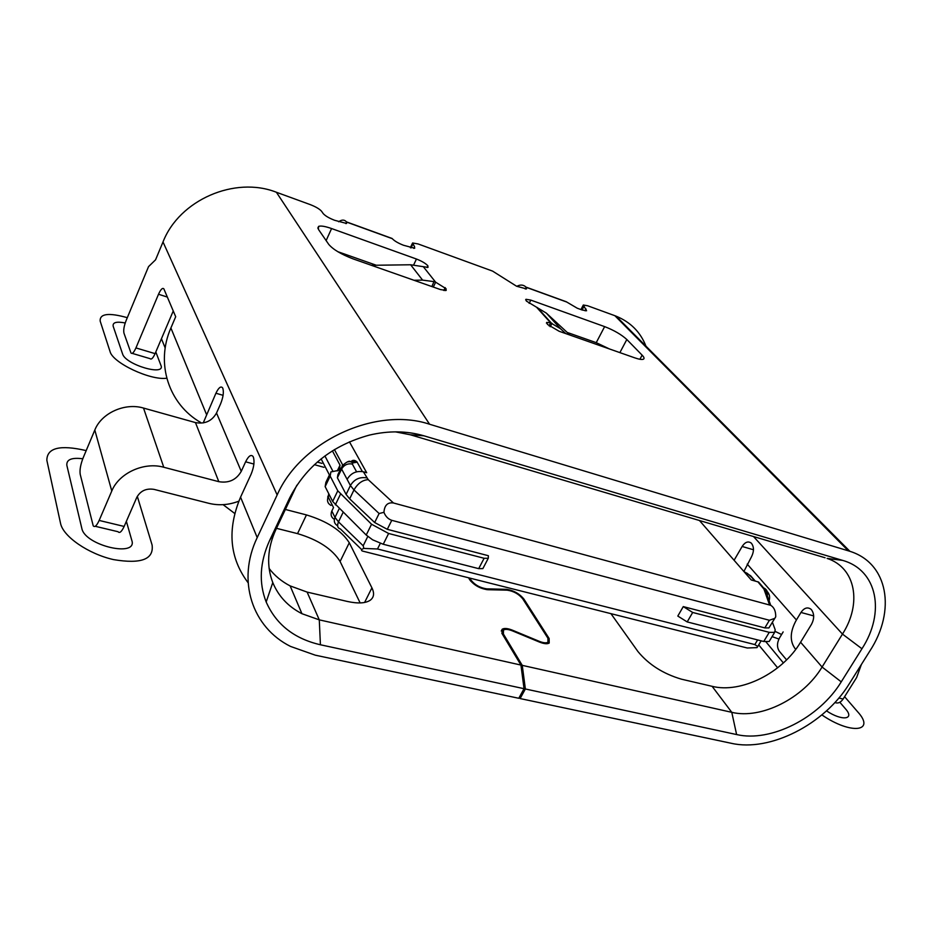 <?xml version="1.0" encoding="UTF-8"?>
<svg xmlns="http://www.w3.org/2000/svg" width="932" height="932" viewBox="0 0 932 932"><rect width="100%" height="100%" fill="white"/><g stroke="black" fill="none" stroke-linecap="round" stroke-linejoin="round"><path stroke-width="1.4" d="M387.293 236.716L392.267 238.662C394.446 240.98 398.174 243.17 403.463 245.244L414.682 248.25L414.565 246.759L413.796 248.39M516.794 286.31C520.452 284.435 523.516 284.703 525.986 287.103L526.533 288.932L516.584 286.229L492.585 271.107L418.107 243.951L412.573 242.972L414.565 246.759M200.636 422.452C168.983 404.29 155.178 363.666 170.894 327.982L175.694 316.717L163.846 288.838C162.506 287.557 160.735 289.363 158.51 294.256L135.932 347.927C133.87 352.494 132.227 354.183 130.993 353.007L123.956 333.12C123.315 330.149 124.038 325.955 126.123 320.515L148.537 266.622L155.562 259.818L163.007 241.959C179.328 199.879 234.922 175.868 276.396 192.26L310.344 204.644C315.82 206.799 319.571 209.001 321.575 211.273L323.194 213.568C325.233 215.875 329.008 218.1 334.518 220.255L346.564 223.459L346.436 221.874C344.49 219.556 341.893 219.521 338.642 221.758M848.33 550.824L429.594 424.246C376.295 406.387 300.838 440.801 277.154 494.962L257.209 537.589C236.437 580.776 252.351 627.457 290.528 646.424L315.272 655.173L518.774 698.278L524.04 688.69L320.422 644.769C294.209 638.723 276.128 624.463 266.179 601.979C258.653 582.733 259.783 562.287 269.546 540.642L289.526 498.212C305.871 466.291 332.468 445.263 369.293 435.127C388.597 430.584 406.795 430.805 423.885 435.792L842.528 560.365C877.629 570.081 885.505 612.58 861.949 648.754L841.247 681.851C819.379 717.873 770.811 742.571 736.606 734.556L525.368 688.981L520.103 698.557L731.294 743.293C769.96 752.182 824.517 724.362 849.25 683.82L869.94 650.862C896.13 610.74 888.336 563.312 849.902 551.313L848.33 550.824L614.875 315.703L587.626 305.766L583.304 305.009L586.589 310.775L582.209 310.018L577.269 308.224L566.213 301.723L560.54 299.661M431.865 286.555L433.963 281.627L435.652 282.198L446.044 288.675L446.172 290.458L440.452 289.572L352.948 258.828C341.194 254.32 333.132 249.52 328.751 244.405L318.395 229.319L318.604 226.383C320.853 225.579 325.175 226.301 331.582 228.55L416.453 259.026C421.742 261.088 425.54 263.325 427.835 265.736L427.998 267.391L410.628 264.77L422.592 280.113L413.959 280.264M536.576 307.245L550.626 322.833L560.493 328.716L546.362 313.14L526.359 301.059L525.974 299.288L530.797 300.104L604.635 326.619C614.025 330.278 621.423 334.576 626.828 339.516L642.125 355.15C644.129 357.224 644.548 358.587 643.395 359.204C641.985 359.799 639.119 359.344 634.808 357.865L559.165 331.279L547.457 324.418L546.769 322.39L550.626 322.833L549.076 325.874M443.807 290.493L445.193 287.615M376.295 265.247L337.792 251.687M433.963 281.627L422.592 280.113M433.31 287.056L435.652 282.198L423.408 266.808M371.414 265.305L410.628 264.77M203.234 422.93L215.921 393.234C218.554 387.759 220.756 385.918 222.515 387.735L222.818 388.295C223.96 392.127 223.202 397.335 220.558 403.94L216.527 413.004C211.913 421.101 204.889 424.293 195.452 422.58L143.516 408.065C124.993 402.438 101.483 412.993 94.808 430.048L83.088 457.996C80.536 464.649 79.57 470.089 80.21 474.33L93.212 525.811C94.691 527.629 96.672 525.834 99.153 520.44L111.782 491.001C118.993 473.025 144.099 461.62 163.764 467.247L218.822 481.681C228.829 483.335 236.309 479.887 241.26 471.347L245.617 461.806C248.495 456.051 250.941 454.257 252.98 456.389L253.353 457.111C254.716 461.526 253.947 467.27 251.046 474.33L240.561 497.152C227 529.516 229.517 558.058 248.11 582.745M173.259 310.973L155.096 353.636C153.023 358.168 151.345 359.845 150.064 358.657L132.169 353.356M841.247 681.851L822.082 667.032C803.361 698.243 761.293 719.527 731.783 712.328L522.246 665.355L503.397 633.993L503.49 630.02C505.319 628.96 508.301 629.24 512.437 630.871L539.465 642.078C544.02 643.872 547.27 644.198 549.216 643.045L549.146 638.502L523.877 599.043C519.345 593.591 513.474 590.352 506.262 589.327L505.831 590.142M525.368 688.981L522.246 665.355M520.103 698.557L519.334 697.253M469.938 578.318L471.056 580.182C474.947 585.016 480.178 587.906 486.76 588.849L506.262 589.327M360.148 602.934L340.098 561.483C332.386 549.076 318.196 539.791 297.541 533.628L276.478 528.327M524.04 688.69L520.941 665.064L502.115 633.702L502.232 629.205C504.294 627.993 507.672 628.308 512.367 630.16L539.372 641.367C543.391 642.952 546.257 643.231 547.969 642.218L547.911 638.21L522.677 598.752C518.681 593.929 513.497 591.074 507.125 590.166L487.622 589.7C480.166 588.64 474.237 585.354 469.821 579.879L468.703 578.015M520.941 665.064L319.28 619.862L301.933 613.699C288.174 606.616 278.447 596.247 272.785 582.558C266.401 565.945 267.402 548.365 275.779 529.83L269.546 540.642M269.127 568.485C274.684 575.72 281.685 581.521 290.143 585.902L307.117 592.088L347.298 601.443C357.841 603.761 365.472 603.365 370.19 600.266C373.988 597.424 374.559 593.288 371.915 587.847L349.279 542.75C341.427 530.494 327.155 521.221 306.453 514.918L285.378 509.466M289.526 498.212L295.456 488.065L275.779 529.83M223.109 504.666L234.713 513.474M95.227 526.289L118.049 531.718C119.611 533.535 121.638 531.776 124.142 526.44L136.841 497.28C140.522 490.78 146.254 488.147 154.048 489.382L209.001 503.362C218.869 505.738 228.806 505.016 238.802 501.195M314.387 464.672L323.963 467.316M743.887 571.502L751.437 556.893C754.07 551.581 754.116 547.107 751.588 543.484L751.017 542.925C747.965 540.968 745.006 542.144 742.14 546.467L734.101 560.272M795.695 649.429C789.555 641.635 789.788 631.814 796.406 619.955L800.961 612.452C804.06 607.967 807.333 606.848 810.77 609.074L811.481 609.773C814.37 613.85 814.393 618.697 811.516 624.3L800.576 642.23C782.437 672.939 741.208 693.664 712.118 686.325L731.783 712.328L736.606 734.556M800.576 642.23L822.082 667.032L842.47 634.086L861.949 648.754M842.528 560.365L827.103 558.408C855.844 567.751 862.1 603.517 842.47 634.086L753.51 536.529M825.076 557.755L410.313 434.778L423.885 435.792M295.456 488.065L296.877 485.188M395.413 431.854L410.313 434.778M611.019 613.769L637.931 651.526C648.719 664.598 663.223 673.813 681.455 679.183L712.118 686.325M783.16 631.908L779.455 638.047C776.88 643.08 776.857 647.507 779.397 651.328L786.585 659.891M861.378 664.504L856.648 677.506L843.122 699.035C840.676 702.565 837.926 703.73 834.874 702.53M614.875 315.703L616.192 316.216C630.556 322.134 640.47 332.107 645.934 346.133M317.264 462.086L321.936 463.379M769.483 626.945L768.9 627.935L764.834 627.9L683.273 606.604L692.686 612.464L769.238 632.35L774.632 632.385L775.191 629.764L772.36 622.157M769.96 640.156L769.156 641.484L763.739 641.496L687.187 621.924L677.809 616.064L683.273 606.604M367.791 536.448L363.189 545.779L363.853 548.424C361.325 549.391 360.835 550.264 362.373 551.033L747.254 647.996L756.994 647.635L757.774 646.458L754.827 644.583L377.507 548.983L380.303 543.368M331 505.412C327.668 503.536 326.724 500.717 328.192 496.977L333.516 507.544L331.827 511.039C330.371 514.662 331.221 517.435 334.355 519.369M483.487 567.425L482.858 568.625L478.687 568.648L383.238 544.265L372.672 539.838L366.229 535.038L332.666 501.451L325.152 486.62L325.874 482.403L329.637 474.516M332.922 471.277L324.907 455.958M332.386 450.832L340.029 465.161L339.26 470.229L330.86 471.942L330.184 476.101L337.78 490.803L371.553 524.238L388.621 533.477L484.116 558.28L488.275 558.28L488.368 555.717L387.293 529.318L374.664 522.526L349.663 498.853L346.11 494.426L337.396 477.801L337.885 474.668L341.17 467.817M334.413 449.573L342.673 464.952M349.43 441.815L366.684 472.71L363.375 471.79C356.327 470.567 350.91 473.083 347.112 479.351L350.409 485.537L353.985 489.941C357.702 483.452 362.455 480.027 368.222 479.654L393.479 502.989L770.729 605.322C774.154 607.431 775.82 611.264 775.727 616.833L768.9 627.935M351.143 461.468C352.809 459.86 354.731 459.965 356.933 461.794L362.362 471.557M699.443 520.499L751.25 579.96L758.555 582.034L762.178 586.17M387.293 529.318L391.766 520.324L769.401 620.269L774.609 618.405M391.766 520.324C388.166 519.089 385.557 516.421 383.937 512.332L379.114 513.52L374.664 522.526M393.479 502.989C387.654 502.138 384.473 505.249 383.937 512.332M363.853 548.424L377.507 548.983M609.412 348.929L596.235 342.661L567.192 332.433M546.362 313.14L570.093 335.112M560.493 328.716L565.771 333.598M137.307 496.337L152.091 544.999C153.99 559.363 141.163 564.233 113.599 559.619C88.458 553.992 63.12 536.564 60.545 523.376L46.845 460.268C46.984 447.791 60.102 444.576 86.187 450.599M166.758 378.217C150.506 380.675 112.562 362.828 110.034 351.492L100.178 321.109C99.631 313.63 108.671 312.488 127.3 317.672M161.446 338.747L165.185 347.997M125.214 322.973C116.5 321.295 112.492 322.39 113.18 326.247L122.558 353.892C125.459 364.785 166.234 376.645 160.863 365.193L155.819 351.958M82.773 458.765C71.624 457.367 66.312 459.569 66.848 465.359L81.83 528.397C84.882 545.674 138.262 557.942 131.75 540.187L126.368 521.314M777.649 667.813L758.706 644.909M775.342 631.5L781.598 634.506M844.602 696.682L857.522 711.64C876.115 731.806 850.986 734.94 821.873 714.902M826.498 710.86C842.027 721.298 855.227 719.597 845.417 708.774L839.848 702.274M778.919 639.026L772.08 636.626M766.022 641.915L783.381 662.943M411.047 247.912L412.69 244.429M566.423 301.921L526.172 287.301L525.31 289.036M392.267 238.662L346.588 222.072L345.888 223.61M429.594 424.246L276.396 192.26M446.044 288.675L445.1 290.621M326.13 240.584L331.582 228.55M416.453 259.026L413.692 264.851M426.973 267.542L427.835 265.736M427.881 265.783L427.042 267.542M586.1 309.075L585.18 310.834M582.092 309.972L583.793 306.675M206.508 414.46L170.894 327.982M241.26 471.347L216.527 413.004M257.209 537.589L240.561 497.152M163.007 241.959L277.154 494.962M155.096 353.636L135.932 347.927M158.51 294.256L167.364 297.075M502.884 634.972L503.397 633.993M486.364 589.607L486.76 588.849M471.056 580.182L470.625 581.009M320.422 644.769L319.28 619.862L307.117 592.088M306.453 514.918L297.541 533.628M215.921 393.234L223.086 395.319M195.452 422.58L218.822 481.681M163.764 467.247L143.516 408.065M94.808 430.048L111.782 491.001M124.142 526.44L99.153 520.44M245.617 461.806L253.9 464.054M371.915 587.847L364.598 602.468M340.098 561.483L349.279 542.75M796.406 619.955L747.208 564.105M742.14 546.467L753.464 549.764M843.122 699.035L838.87 698.01M800.961 612.452L813.671 615.901M549.146 638.502L548.575 639.538M523.423 599.905L523.877 599.043M328.751 493.715L328.192 496.977L329.264 494.741M339.213 508.674L334.996 517.388L331.827 511.039M361.686 549.612L340.401 528.945C337.535 528.095 336.895 525.73 338.491 521.873L334.996 517.388C333.528 521.07 334.402 523.866 337.617 525.788M363.189 545.779L338.491 521.873L343.069 512.437M340.029 465.161L337.256 470.963M357.166 462.19L352.925 462.878L352.331 464.054L356.583 471.802M368.222 479.654L363.375 471.79M769.517 604.856L763.96 589.117L757.879 581.801M747.569 573.541L744.132 571.794M753.056 578.539L747.767 573.797M769.401 620.269L764.834 627.9M757.623 639.923L754.827 644.583M379.114 513.52L353.985 489.941L349.663 498.853M366.777 477.918C359.694 476.695 354.242 479.234 350.409 485.537L346.11 494.426M337.396 477.801L341.601 469.029L347.112 479.351M763.96 589.117L765.23 589.805C769.133 592.589 770.426 596.235 769.098 600.732M767.316 595.699C768.038 591.937 766.838 589.35 763.727 587.941L763.052 587.708M750.202 575.638L754.85 580.962M352.925 462.878L350.735 461.818C349.5 460.385 346.622 461.759 342.079 465.93L341.601 469.029C344.094 464.893 347.683 463.227 352.331 464.054M350.56 461.794L355.267 461.095L356.933 461.794M351.376 461.713C354.195 460.455 355.488 460.245 355.267 461.095L347.391 461.888M687.187 621.924L692.686 612.464M769.238 632.35L763.739 641.496M484.116 558.28L478.687 568.648M383.238 544.265L388.621 533.477M371.553 524.238L366.229 535.038M335.322 504.864L340.471 494.205M337.78 490.803L332.666 501.451M325.152 486.62L330.184 476.101M329.427 474.959L321.109 458.87M642.125 355.15L639.911 359.263M619.885 352.611L626.828 339.516M552.093 323.381L550.206 326.713M529.155 303.354L530.797 300.104M604.635 326.619L596.235 342.661M412.247 243.66L410.348 247.702M318.604 226.383L317.812 228.165M525.986 287.103L566.213 301.723M547.154 643.697L547.969 642.218M501.253 631.022L502.232 629.205M272.785 582.558L266.179 601.979M301.933 613.699L290.143 585.902M849.902 551.313L616.192 316.216M583.036 305.533L580.951 309.552M501.812 633.154L502.639 631.628M755.281 581.079L750.656 575.79L743.876 571.491M758.555 582.034L765.23 589.805L770.717 605.322M769.156 641.484L774.632 632.385M761.153 640.832L757.774 646.458M488.275 558.28L482.858 568.625M327.773 498.061L327.889 496.232M346.436 221.874L392.104 238.464M546.42 323.078L546.769 322.39M537.368 307.56L551.383 323.101M525.648 299.929L525.974 299.288"/></g></svg>
